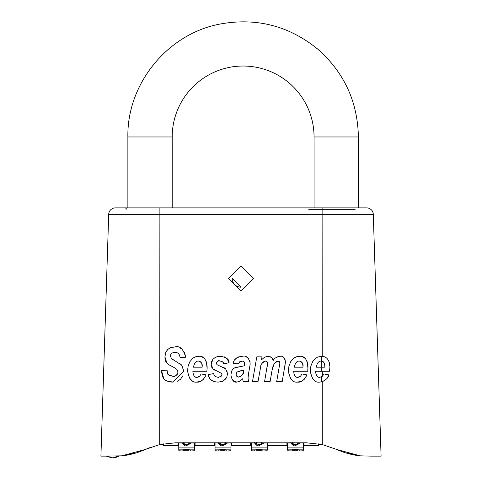 <?xml version="1.0" encoding="UTF-8"?>
<svg xmlns="http://www.w3.org/2000/svg" width="482" height="482" viewBox="0 0 482 482"><rect width="100%" height="100%" fill="white"/><g stroke="black" fill="none" stroke-linecap="round" stroke-linejoin="round"><path stroke-width="0.72" d="M366.651 207.887L115.349 207.887A6.652 6.652 0 0 0 108.703 214.321L100.919 456.129L121.759 455.833L145.269 449.477L159.711 444.549L159.885 214.321L373.297 214.321A6.652 6.652 -1.8 0 0 366.651 207.887A6.652 6.652 -45.9 0 1 373.297 214.321L381.081 456.129L371.718 456.129L381.081 456.129M114.318 457.725L112.836 457.882A13.297 13.297 0 0 0 119.138 455.942L112.192 457.9L106.239 456.129L100.919 456.129L108.703 214.321L159.885 214.321L159.885 207.887L356.572 207.887M322.115 207.887L322.223 356.3C326.953 356.728 329.519 360.271 329.935 366.929L329.543 371.261L315.662 371.261L315.638 371.857C316.168 375.761 317.511 377.599 319.656 377.358L322.235 376.4L323.964 373.936L328.923 374.918C328.489 377.496 326.26 379.768 322.241 381.738L319.632 382.106C314.728 382.822 311.631 378.997 310.342 370.64L310.872 366.079L312.679 361.633L314.921 358.819L317.692 357.042L321.735 356.288L324.892 356.891M159.711 444.549L175.249 442.825L306.751 442.825L322.289 444.549L336.731 449.477L360.241 455.833L371.423 456.129M307.618 371.261L293.737 371.261L293.707 371.857C294.243 375.761 295.587 377.599 297.731 377.358L300.485 376.243L302.039 373.936L306.992 374.918C304.238 380.165 301.142 382.563 297.707 382.106C292.803 382.822 289.706 378.997 288.417 370.64L288.941 366.079L290.748 361.633L293.683 358.24L296.484 356.782L299.804 356.288C304.491 355.873 307.221 359.421 308.004 366.929L307.769 370.387M285.037 359.488L285.458 362.078L282.211 381.539L276.686 381.539L279.849 363.271L279.295 361.572L277.801 361.036L274.089 363.657L272.041 370.351L270.119 381.539L264.594 381.539L267.63 363.271L267.01 361.584L265.552 361.036C262.148 362.765 260.545 364.555 260.756 366.41L258.027 381.539L252.502 381.539L256.786 356.861L261.997 356.861L261.479 359.843L264.528 357.228L267.89 356.288C271.74 357.144 273.469 358.602 273.077 360.65C273.794 358.554 276.192 357.096 280.265 356.288C282.958 355.776 284.687 357.71 285.458 362.078L285.386 363.085M219.208 372.17L213.008 369.007L211.14 364.284L212.954 359.247L215.376 357.343L217.683 356.553L220.431 356.288C226.624 357.373 229.468 359.524 228.968 362.753L223.853 363.814L222.557 361.789L219.575 360.885C218.695 360.174 217.617 360.94 216.328 363.193L217.111 364.723L225.618 368.796L227.54 373.442L226.889 376.816L225.052 379.575L222.564 381.298L218.195 382.106C212.423 381.889 209.049 379.394 208.079 374.635L213.424 373.622L215.201 376.514L218.093 377.358L221.13 376.322L221.907 374.635L221.491 373.417L219.322 372.212M230.914 374.918L231.535 371.279L232.728 369.278L234.523 367.911L244.513 365.76L244.657 362.53L242.789 361.102L239.771 361.693L238.518 363.838L233.119 363.295C233.752 359.313 236.855 356.975 242.434 356.288C246.019 355.33 248.598 357.524 250.164 362.88C249.809 366.061 250.875 360.608 248.845 371.857L248.037 378.033L248.507 381.539L243.133 381.539L242.717 378.762L240.078 381.154L236.752 382.106C233.806 382.63 231.86 380.232 230.914 374.918L231.143 377.117M241 290.797L253.472 278.325L240.994 265.883L228.54 278.331L241 290.797M206.778 371.261L192.896 371.261L192.872 371.857C193.409 375.761 194.746 377.599 196.897 377.358L199.65 376.243L201.205 373.936L206.157 374.918C203.398 380.165 200.307 382.563 196.867 382.106C191.969 382.822 188.872 378.997 187.576 370.64L188.107 366.079L189.914 361.633L192.848 358.24L195.65 356.782L198.97 356.288C203.651 355.873 206.386 359.421 207.17 366.929L206.935 370.387M174.966 346.919C179.756 345.486 183.323 348.92 185.66 357.222L180.105 357.536C179.515 353.939 177.792 352.252 174.942 352.475C172.014 352.589 170.526 353.788 170.477 356.084L171.411 358.494L181.792 365.266L183.763 371.236L172.58 382.106C167.863 380.551 162.633 383.467 161.5 370.483L167.025 370.146L167.935 374.43L172.634 376.243C175.05 376.948 176.852 375.544 178.033 372.038L176.99 369.495C171.212 364.874 164.814 365.308 164.928 356.885L165.712 352.583L167.742 349.504L170.357 347.751L174.966 346.919M144.1 450.007L136.996 452.725L121.464 455.845M365.561 456.026L360.241 455.833L344.992 452.712L352.354 454.659L345.004 452.725L337.876 449.995M121.759 455.833L127.838 455.008L121.759 455.833M129.646 454.659L136.996 452.725L129.646 454.659M106.239 456.129L110.276 456.129M127.875 207.887L127.875 136.96L172.201 136.96A70.926 70.926 0 0 1 243.127 66.034A70.926 70.926 0 0 1 314.053 136.96L314.053 207.887L307.353 207.887M149.36 447.724L144.154 449.983M360.241 455.833L354.162 455.008L360.241 455.833M374.647 456.129L375.52 456.129M321.277 377.02L321.235 381.973L319.174 382.099M322.446 376.213L323.964 373.936L328.923 374.918L326.965 378.406M325.85 379.635L322.241 381.738L322.289 444.549M322.235 371.261L322.422 376.231M329.682 370.465L329.543 371.261M321.163 361.036L321.163 361.036C318.723 361.006 317.078 363.054 316.234 367.188L324.898 367.188L324.922 366.513C325.326 363.796 324.097 361.97 321.235 361.036L321.235 356.3L322.018 356.294M329.308 362.211L329.935 366.929M337.846 449.983L336.731 449.477M311.191 375.912L310.342 370.64L310.926 365.856L312.679 361.633M314.86 380.744L312.252 378.057M315.638 371.857L316.047 374.454M317.12 376.213L318.108 376.984M320.699 361.066L320.126 361.187M319.397 361.494L318.433 362.205M324.898 367.188L324.537 363.675M324.47 363.476L323.193 361.687M322.988 361.548L321.277 361.042M172.58 382.106L171.02 382.033M167.248 381.099L165.187 379.918M163.772 378.587L161.5 370.483M183.763 371.236L183.75 371.845M182.925 375.659L180.63 379.105M180.491 379.244L177.37 381.274M181.208 364.675L182.798 366.778M179.659 363.494L180.943 364.446M172.429 359.301L173.779 360.144M172.002 353.107L170.755 354.619L170.514 356.638M170.935 357.879L171.411 358.494M176.406 352.613L172.375 352.914M179.443 354.945L178.587 353.728M177.75 353.101L177.201 352.842M180.117 347.932L182.292 349.366M184.606 352.595L185.66 357.222M166.139 351.667L167.519 349.739M167.917 349.336L170.074 347.877M166.802 362.807L164.928 356.885M172.634 376.243L175.129 375.924M175.562 375.767L176.888 374.882L177.725 373.616L178.033 372.038M167.935 374.43L169.851 375.827M167.025 370.146L167.549 373.664M192.872 371.857L193.288 374.454M194.354 376.213L195.349 376.984M196.668 377.352L198.036 377.195M198.174 377.153L199.687 376.207L201.205 373.936M193.469 367.188L202.139 367.188L202.163 366.513C202.609 363.826 201.349 362 198.397 361.036C195.957 361.006 194.318 363.054 193.469 367.188M197.939 361.066L197.361 361.187M196.632 361.494L195.674 362.205M206.41 361.807L207.121 368.543M193.18 357.999L194.933 357.042L199.428 356.3M202.036 356.855L204.567 358.638M188.426 375.912L187.576 370.64L188.161 365.856L189.914 361.633M202.988 379.726L200.331 381.431L196.409 382.099M192.095 380.744L189.492 378.057M206.157 374.918L203.476 379.25M202.163 366.513L201.795 363.747M201.482 362.97L201.301 362.651M201.145 362.422L200.018 361.422M242.018 361.036L240.56 361.265M244.802 364.211L244.561 362.325L243.531 361.331M233.168 368.826L235.053 367.664L244.513 365.76L244.615 365.302M232.011 370.284L232.945 369.043M239.94 381.232L236.752 382.106L232.914 380.497M242.862 380.178L242.717 378.762L242.434 379.123M248.14 376.448L248.061 378.744M248.067 378.834L248.507 381.539M248.863 371.743L248.266 375.394M249.947 361.108L250.092 364.404M250.001 365.211L249.784 366.609M249.73 366.941L249.345 369.098M245.971 356.801L246.302 356.921M246.519 357.011L249.067 359.162M234.933 359.59L236.801 357.807M238.542 356.915L242.434 356.288M243.585 370.983L243.759 369.989L237.867 371.495M237.933 377.014L239.873 376.9M240.03 376.846L240.626 376.575M242.615 374.52L243.446 371.712M243.759 369.989L237.011 372.068L236.102 374.321L236.397 375.695M237.011 372.068L236.325 373.05M236.102 374.321L236.789 376.297L238.62 377.099C242.44 375.623 244.097 373.544 243.603 370.875M214.725 376.05L215.201 376.514M218.093 377.358L218.762 377.328M220.027 377.014L220.364 376.858M220.648 376.689L221.744 375.49M221.901 374.863L221.853 374.146M215.08 370.339L213.821 369.628M212.188 368.037L211.682 367.109M211.55 366.772L211.14 364.284L211.67 361.355M211.676 361.343L212.954 359.247L215.352 357.361M216.279 356.951L220.431 356.288M213.725 381.443L211.363 380.147L209.869 378.599M209.616 378.25L208.079 374.635M226.751 370.297L227.522 374.014M226.335 377.912L225.956 378.491M225.715 378.81L222.304 381.407L218.195 382.106M223.497 367.374L224.847 368.164M217.37 364.886L218.352 365.326M219.828 365.886L220.196 366.019M216.328 363.193L216.563 364.109M219.575 360.885L218.069 361.066M216.484 362.422L216.352 362.904M223.853 363.814L223.69 363.344M223.323 362.633L222.557 361.789M224.311 356.861L227.245 358.885L228.968 362.753M260.455 367.706L259.973 370.2M266.624 361.283L265.094 361.078M263.871 361.566L262.455 362.838M267.63 363.271L267.45 362.253M267.191 366.615L267.516 364.519M273.234 365.519L272.517 368.013M277.349 361.072L276.758 361.211M276.439 361.343L274.089 363.657M279.831 363.542L279.699 362.253M279.361 366.489L279.524 365.537M285.091 365.272L284.886 366.489M284.5 358.427L284.82 358.982M272.324 358.518L273.077 360.65L273.571 359.879M276.722 357.192L277.228 356.945M277.783 356.722L280.265 356.288M270.125 356.644L272.21 358.337M264.401 357.301L265.233 356.867M266.901 356.367L267.89 356.288M293.707 371.857L294.122 374.454M295.195 376.213L296.183 376.984M297.502 377.352L298.87 377.195M299.015 377.153L300.521 376.207L302.039 373.936M294.303 367.188L302.973 367.188L302.997 366.513C303.443 363.826 302.19 362 299.238 361.036C296.798 361.006 295.153 363.054 294.303 367.188M298.774 361.066L298.231 361.175M297.569 361.44L296.135 362.597M295.779 363.048L295.454 363.567M307.251 361.807L307.962 368.543M294.014 357.999L295.767 357.042L300.268 356.3M302.871 356.855L305.401 358.638M289.26 375.912L288.417 370.64L289.001 365.856L290.748 361.633M303.823 379.726L301.166 381.431L297.243 382.099M292.929 380.744L290.327 378.057M306.992 374.918L304.311 379.25M302.997 366.513L302.636 363.747M302.316 362.97L302.136 362.651M301.979 362.422L300.858 361.422M241 287.254C235.602 286.742 232.625 283.771 232.083 278.331L241 287.254M303.949 442.825L303.949 445.488L318.662 445.488L318.662 443.838M267.655 442.825L267.655 445.488L286.923 445.488L286.923 442.825M231.366 442.825L231.366 445.488L250.634 445.488L250.634 442.825M195.077 442.825L195.077 445.488L214.345 445.488L214.345 442.825M163.338 443.838L163.338 445.488L178.051 445.488L178.051 442.825M314.053 136.96L358.385 136.96L358.385 207.887M178.762 442.825L178.762 450.236L186.209 449.718L194.656 450.236L194.656 442.825M178.762 442.964L181.943 442.964L181.925 442.536M181.943 442.964L181.943 442.958C183.907 445.495 185.425 446.374 186.492 445.603L190.758 443.446L190.691 442.958L194.656 442.964M178.762 447.115L194.656 447.115M188.89 449.887L190.535 450.23M181.901 450.236L183.564 449.887M194.656 449.158L178.762 449.158M182.13 442.825L184.492 444.5M188.269 444.543L190.697 442.982M188.986 442.964L189.089 443.434L186.45 444.874L183.75 443.446L183.859 442.958L188.914 442.825M189.089 442.53L189.089 443.434M183.75 442.542L183.75 443.446M188.884 450.236L183.564 450.236L188.884 450.236L188.89 449.863M183.564 449.863L183.564 450.236M215.05 442.825L215.05 450.236L222.503 449.718L230.944 450.236L230.944 442.825M215.05 442.964L218.238 442.964L218.213 442.536M218.238 442.964L218.238 442.958C220.202 445.495 221.714 446.374 222.78 445.603L227.046 443.446L226.98 442.958L230.944 442.964M215.05 447.115L230.944 447.115M225.178 449.887L226.829 450.23M218.189 450.236L219.852 449.887M230.944 449.158L215.05 449.158M218.418 442.825L220.78 444.5M224.564 444.543L226.986 442.982M225.281 442.964L225.383 443.434L222.738 444.874L220.045 443.446L220.154 442.958L225.208 442.825M225.383 442.53L225.383 443.434M220.045 442.542L220.045 443.446M225.178 450.236L219.852 450.236L225.178 450.236L225.178 449.863M219.852 449.863L219.852 450.236M251.345 442.825L251.345 450.236L258.792 449.718L267.239 450.236L267.239 442.825M251.345 442.964L254.526 442.964L254.508 442.536M254.526 442.964L254.526 442.958C256.49 445.495 258.009 446.374 259.075 445.603L263.335 443.446L263.274 442.958L267.239 442.964M251.345 447.115L267.239 447.115M261.467 449.887L263.118 450.23M254.478 450.236L256.141 449.887M267.239 449.158L251.345 449.158M254.707 442.825L257.069 444.5M260.852 444.543L263.28 442.982M261.569 442.964L261.672 443.434L259.033 444.874L256.334 443.446L256.442 442.958L261.497 442.825M261.672 442.53L261.672 443.434M256.334 442.542L256.334 443.446M261.467 450.236L256.141 450.236L261.467 450.236L261.467 449.863M256.141 449.863L256.141 450.236M287.634 442.825L287.634 450.236L295.08 449.718L303.527 450.236L303.527 442.825M287.634 442.964L290.815 442.964L290.797 442.536M290.815 442.964L290.815 442.958C292.779 445.495 294.297 446.374 295.364 445.603L299.629 443.446L299.563 442.958L303.527 442.964M287.634 447.115L303.527 447.115M297.762 449.887L299.406 450.23M290.767 450.236L292.435 449.887M303.527 449.158L287.634 449.158M291.001 442.825L293.363 444.5M297.141 444.543L299.569 442.982M297.858 442.964L297.96 443.434L295.321 444.874L292.622 443.446L292.731 442.958L297.786 442.825M297.96 442.53L297.96 443.434M292.622 442.542L292.622 443.446M297.755 450.236L292.435 450.236L297.755 450.236L297.762 449.863M292.435 449.863L292.435 450.236M108.703 214.321A6.652 6.652 0 0 1 115.349 207.887M355.156 209.302L308.769 209.302M321.235 361.036L321.235 371.261M186.492 444.687L186.492 445.603M222.78 444.687L222.78 445.603M259.075 444.687L259.075 445.603M295.364 444.687L295.364 445.603M126.844 209.302L125.428 207.887M127.875 136.96C126.899 83.826 167.525 33.921 219.756 24.1C256.382 17.364 289.128 25.775 317.981 49.321C344.238 72.637 357.704 101.853 358.385 136.96M172.201 136.96L172.201 207.887"/></g></svg>
